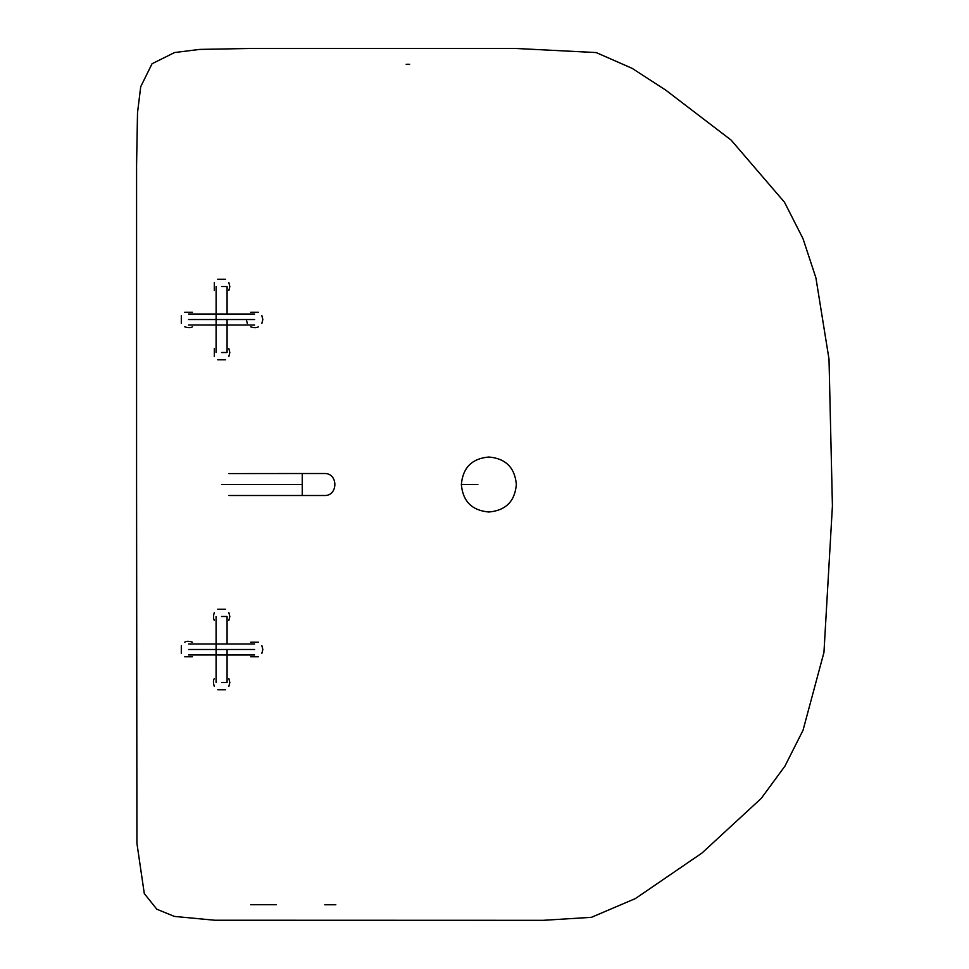 <?xml version="1.0" encoding="UTF-8"?>
<svg xmlns="http://www.w3.org/2000/svg" width="969" height="969" viewBox="0 0 969 969"><rect width="100%" height="100%" fill="white"/><g stroke="black" fill="none" stroke-linecap="round" stroke-linejoin="round"><path stroke-width="1.45" d="M302.243 484.512L228.914 484.512M302.243 495.51L302.243 473.514L324.24 473.514C338.399 472.787 338.399 496.225 324.24 495.51L228.914 495.51M221.586 484.512L249.081 484.512L221.586 484.512M254.581 649.496C265.215 649.496 265.215 649.496 254.581 649.496L188.592 649.496M221.586 682.491C232.221 682.491 232.221 682.491 221.586 682.491L227.085 682.491L227.085 649.496M227.085 643.997L227.085 616.49L221.586 616.49C232.221 616.49 232.221 616.49 221.586 616.49M254.581 319.528C265.215 319.528 265.215 319.528 254.581 319.528L188.592 319.528M221.586 352.522C232.221 352.522 232.221 352.522 221.586 352.522L227.085 352.522L227.085 319.528M227.085 314.029L227.085 286.533L221.586 286.533C232.221 286.533 232.221 286.533 221.586 286.533M461.365 484.512C462.831 501.361 472 510.53 488.861 512.007C505.709 510.53 514.878 501.361 516.356 484.512C514.878 467.652 505.709 458.482 488.861 457.017C472 458.482 462.831 467.652 461.365 484.512L477.862 484.512M302.243 473.514L228.914 473.575M254.581 643.997L188.592 644.022M188.592 654.959L254.581 654.996M216.087 616.49L216.087 682.491M228.866 620.378L229.835 616.49L228.866 612.602M225.474 609.222L217.698 609.222M214.306 612.602C213.253 615.848 213.253 618.44 214.306 620.378M228.866 686.379L229.835 682.491L228.866 678.603M214.306 678.603C213.156 680.177 213.156 682.77 214.306 686.379M217.698 689.758L225.474 689.758M261.86 653.385L262.829 649.496L261.86 645.608M258.469 642.217L250.692 642.217M250.692 656.764L258.469 656.764M192.48 642.217C188.919 641.018 186.327 641.018 184.704 642.217M181.312 645.608L181.312 653.385M184.704 656.764L192.48 656.764M254.581 314.029L188.592 314.029M188.592 324.99L254.581 325.027M216.123 286.533L216.087 352.522M228.866 290.421L229.835 286.533L228.866 282.645M225.474 279.254L217.698 279.254M214.306 282.645L214.306 290.421M228.866 356.41L229.835 352.522L228.866 348.634M214.306 348.634L214.306 356.41M217.698 359.802L225.474 359.802M261.86 323.416L262.829 319.528L261.86 315.64M258.469 312.248L250.692 312.248M246.332 319.528L247.301 323.416M250.692 326.795C253.66 327.982 256.252 327.982 258.469 326.795M192.48 312.248L184.704 312.248M181.312 315.64L181.312 323.416M184.704 326.795C188.337 327.946 190.929 327.946 192.48 326.795M136.581 484.512L136.581 164.875L137.513 112.755L140.711 86.738L152.048 63.736L174.577 52.544L199.687 49.407L251.298 48.45L516.441 48.498L596.165 52.568L632.103 68.327L665.691 90.093L731.111 140.081L784.49 202.23L802.986 238.604L815.91 277.837L829.004 359.099L832.419 505.903L823.953 652.403L803.022 730.299L784.902 766.176L761.234 798.408L701.907 853.095L635.398 898.566L591.405 917.328L543.197 920.32L214.755 920.235L174.384 916.42L156.808 909.201L144.296 893.575L136.92 843.296L136.581 484.512M406.193 64.281L409.596 64.281M335.819 904.755L324.772 904.755M276.226 904.719L250.705 904.695"/></g></svg>
